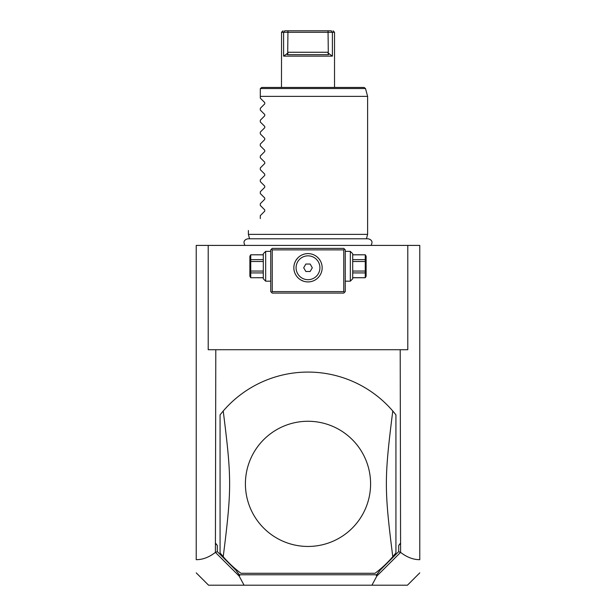 <?xml version="1.0" encoding="UTF-8"?>
<svg xmlns="http://www.w3.org/2000/svg" width="616" height="616" viewBox="0 0 616 616"><rect width="100%" height="100%" fill="white"/><g stroke="black" fill="none" stroke-linecap="round" stroke-linejoin="round"><path stroke-width="0.92" d="M407.792 245.407L419.773 245.407L419.773 559.675C413.321 559.705 406.922 557.272 400.593 552.383L400.207 349.726L407.792 349.726L407.792 245.407L208.208 245.407L208.208 349.726L215.793 349.726L215.407 552.383C209.078 557.272 202.679 559.705 196.227 559.675L196.227 245.407L208.208 245.407M196.227 559.675L196.227 559.143L196.227 559.675M400.593 552.383L376.823 576.091L371.933 585.2L208.562 585.2L196.227 572.865M244.067 585.2L239.177 576.091L215.407 552.383M215.793 543.474L217.286 545.453L215.407 543.474M217.286 545.453L217.286 551.597L215.561 552.475M215.793 349.726L400.207 349.726M371.933 585.2L407.438 585.2L419.773 572.865M217.286 551.597L235.928 570.247L239.331 574.767L376.669 574.767L380.072 570.247L398.714 551.597L398.714 545.453L400.593 543.474M398.714 551.597L400.438 552.475M398.714 545.453L400.207 543.474M375.067 573.28L240.933 573.28L375.067 573.28A111.773 111.773 0 0 0 392.777 556.702C384.245 488.796 384.245 478.917 392.777 411.011A111.773 111.773 0 0 0 223.223 411.011L220.074 414.853L220.074 552.868L223.223 556.702A111.773 111.773 0 0 0 240.933 573.28M395.926 414.853A111.773 111.773 0 0 0 392.777 411.011L395.926 414.853L395.926 552.868L392.777 556.702M235.928 570.247L239.709 575.537L239.177 576.091M239.709 575.537L239.331 574.767M376.823 576.091L376.291 575.537L376.669 574.767M380.072 570.247L376.291 575.537M308 421.267A62.593 62.593 0 0 1 370.593 483.86A62.593 62.593 0 0 1 308 546.454A62.593 62.593 0 0 1 245.407 483.86A62.593 62.593 0 0 1 308 421.267M223.223 411.011C231.755 478.917 231.755 488.796 223.223 556.702M344.513 249.134L343.767 248.387L272.233 248.387L270.74 249.88L270.74 291.607L272.233 293.101L343.767 293.101L345.26 291.607L345.26 249.88L344.513 249.134L343.767 249.88L272.233 249.88L271.487 249.134M272.233 249.88L272.233 291.607L343.767 291.607L343.767 249.88M343.767 291.607L344.513 292.354M308 281.92A14.16 14.16 0 0 1 293.84 267.76A14.16 14.16 0 0 1 308 253.6A14.16 14.16 0 0 1 322.16 267.76A14.16 14.16 0 0 1 308 281.92M272.233 291.607L271.487 292.354M294.525 272.095L294.741 272.726M295.002 273.373L295.31 274.035M295.665 274.705L296.065 275.375M296.504 276.03L296.989 276.661M297.197 276.907L298.052 277.839M298.337 278.109L299.207 278.856M299.807 279.31L300.423 279.718M301.039 280.088L303.557 281.204M304.189 281.397L304.643 281.52M304.828 281.558L305.459 281.689M306.73 281.866L307.369 281.905M308 253.6L306.129 253.73M305.505 253.823L304.882 253.954M304.828 253.961L304.25 254.108M303.626 254.293L302.387 254.762M301.763 255.047L301.147 255.37M299.938 256.125L299.345 256.556M298.76 257.034L297.728 258.019M297.659 258.096L295.796 260.591M295.426 261.246L294.625 263.109M320.89 261.9L320.574 261.246M320.205 260.591L318.865 258.681M318.795 258.597L317.24 257.034M316.655 256.556L316.062 256.125M314.853 255.37L314.237 255.047M313.613 254.762L312.374 254.293M311.75 254.108L310.495 253.823M309.247 253.661L308.624 253.615M308.631 281.905L309.27 281.866M310.541 281.689L311.172 281.558M311.303 281.527L311.812 281.397M312.443 281.204L313.074 280.981M313.228 280.919L313.706 280.719M314.337 280.419L314.961 280.088M315.577 279.718L316.193 279.31M316.793 278.856L317.779 278.001M317.948 277.839L318.834 276.877M319.011 276.661L319.496 276.03M319.935 275.375L320.335 274.705M320.52 274.374L320.998 273.373M321.259 272.726L321.798 270.932M321.914 270.393L322.006 269.846M321.706 264.195L321.159 262.547M294.456 263.648L294.294 264.195M293.994 269.846L294.34 271.487M307.969 279.687A11.92 11.92 0 0 0 319.92 267.791A11.92 11.92 0 0 0 308.031 255.84A11.92 11.92 0 0 0 296.08 267.729A11.92 11.92 0 0 0 307.969 279.687M310.164 264.041L305.859 264.033L303.696 267.752L305.836 271.479L310.141 271.494L312.304 267.775L310.164 264.041M265.673 281.173L263.294 278.786L263.294 253.754L265.673 251.367L265.673 281.173L270.74 281.173M263.294 254.847L250.735 254.793L249.88 256.287L249.88 276.253L250.735 277.747L263.294 277.693M263.294 259.629L250.735 259.629L250.735 254.847M263.294 261.492L250.735 261.492L250.735 259.629M263.294 271.055L250.735 271.055L250.735 261.492M263.294 272.919L250.735 272.919L250.735 271.055M250.735 272.919L250.735 277.693M350.327 251.367L352.706 253.754L352.706 278.786L350.327 281.173L350.327 251.367L345.26 251.367M352.706 261.492L365.265 261.492L365.265 277.747L366.12 276.253L366.12 256.287L365.265 254.793L352.706 254.847M352.706 271.055L365.265 271.055M352.706 259.629L365.265 259.629L365.265 261.492M365.265 259.629L365.265 254.847M352.706 277.693L365.265 277.693M352.706 272.919L365.265 272.919M249.572 238.792L248.387 234.38L367.613 234.38L367.613 96.373L260.306 96.373L260.306 88.92L260.306 98.16L264.749 102.595L264.749 103.865L260.306 108.301L264.749 103.865M260.36 88.535L261.8 87.433L364.071 87.433L365.511 88.535L260.36 88.535M281.558 32.294L281.474 87.433M283.606 56.133L332.394 56.133L332.394 32.294L332.394 56.133L328.012 52.953L328.544 54.647L287.456 54.647L287.988 52.953L283.606 56.133L283.606 32.294L283.183 32.294M283.075 30.8L281.474 32.294L334.526 32.294L334.526 87.433M284.738 30.8L283.606 32.294L284.738 30.8C282.382 30.8 282.382 30.8 284.738 30.8L331.262 30.8C333.618 30.8 333.618 30.8 331.262 30.8C333.618 30.8 333.618 30.8 331.262 30.8L332.394 32.294M287.441 53.577L287.048 54.362M287.965 30.8L287.703 52.26L328.297 52.26L328.035 30.8M328.297 52.26L328.012 52.953M287.988 52.953L287.703 52.26M260.306 110.079L264.749 114.522L260.306 110.079L260.306 108.301M264.749 114.522L264.749 115.785L260.306 120.22L264.749 115.785M260.306 122.006L264.749 126.442L260.306 122.006L260.306 120.22M264.749 126.442L264.749 127.704L260.306 132.147L264.749 127.704M260.306 133.926L264.749 138.361L260.306 133.926L260.306 132.147M264.749 138.361L264.749 139.632L260.306 144.067L264.749 139.632M260.306 145.846L264.749 150.289L260.306 145.846L260.306 144.067M264.749 150.289L264.749 151.551L260.306 155.994L264.749 151.551M260.306 157.773L264.749 162.208L260.306 157.773L260.306 155.994M264.749 162.208L264.749 163.479L260.306 167.914L264.749 163.479M260.306 169.693L264.749 174.136L260.306 169.693L260.306 167.914M264.749 174.136L264.749 175.398L260.306 179.834L264.749 175.398M260.306 181.62L264.749 186.055L260.306 181.62L260.306 179.834M264.749 186.055L264.749 187.318L260.306 191.761L264.749 187.318M260.306 193.54L264.749 197.975L260.306 193.54L260.306 191.761M264.749 197.975L264.749 199.245L260.306 203.68L264.749 199.245M260.306 205.459L264.749 209.902L260.306 205.459L260.306 203.68M264.749 209.902L264.749 211.165L260.306 215.608L264.749 211.165M260.306 218.58C244.167 234.719 244.167 234.719 260.306 218.58C244.167 234.719 244.167 234.719 260.306 218.58L260.306 215.608M264.749 102.595L260.306 98.16M265.673 251.367L270.74 251.367M263.294 254.793L250.735 254.793M263.294 277.747L250.735 277.747M350.327 281.173L345.26 281.173M352.706 254.793L365.265 254.793M352.706 277.747L365.265 277.747M244.999 245.407C243.066 241.98 243.998 239.778 247.809 238.792L368.191 238.792C372.002 239.778 372.934 241.98 371.001 245.407M366.428 238.792L367.613 234.38M365.511 88.535L367.613 96.373M333.04 30.8L334.526 32.294M248.387 234.38L248.387 230.5"/></g></svg>
